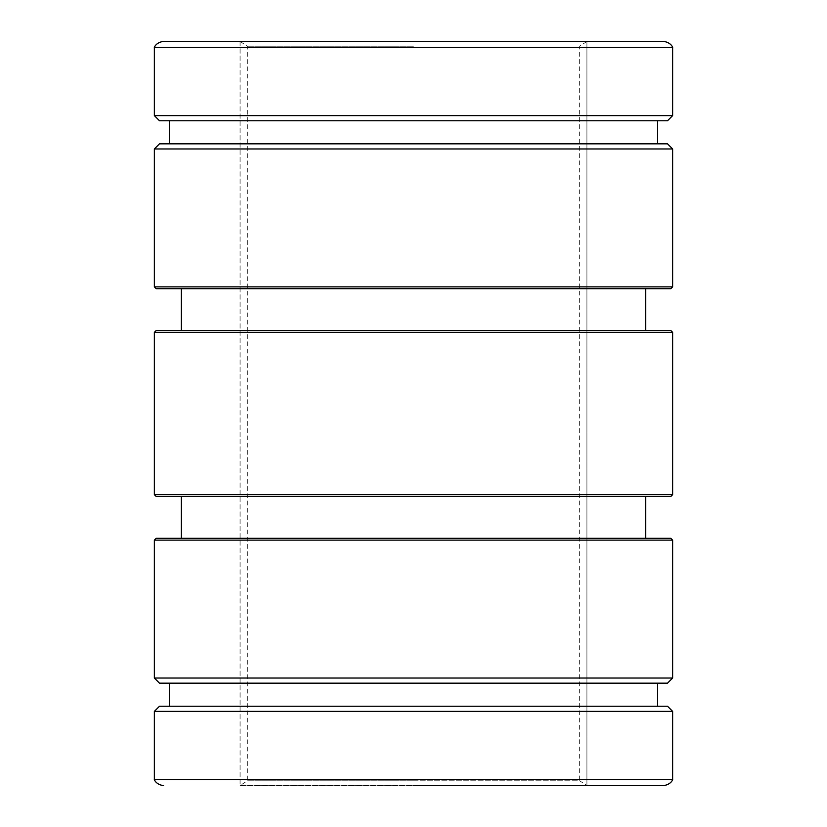 <?xml version="1.0" encoding="UTF-8"?>
<svg xmlns="http://www.w3.org/2000/svg" width="827" height="827" viewBox="0 0 827 827"><rect width="100%" height="100%" fill="white"/><g stroke="black" fill="none" stroke-linecap="round" stroke-linejoin="round"><path stroke-width="0.62" stroke-dasharray="4.13 3.1" d="M645.67 288.706L181.33 288.706L645.67 288.706M645.67 330.521L181.33 330.521L645.67 330.521M181.33 538.294L645.67 538.294L181.33 538.294M181.33 496.479L645.67 496.479L181.33 496.479M657.62 120.763L169.38 120.763L657.62 120.763M657.62 143.826L169.38 143.826L657.62 143.826M169.38 706.237L657.62 706.237L169.38 706.237M169.38 683.174L657.62 683.174L169.38 683.174M240.078 41.35L586.922 41.35L586.922 785.65L240.078 785.65L240.078 41.35L413.5 41.35L163.57 41.35M154.36 47.521L672.64 47.521M663.43 785.65L240.078 785.65M672.64 779.479L154.36 779.479M663.43 41.35L413.5 41.35M413.5 785.65L586.922 785.65M672.64 711.385L154.36 711.385M154.36 115.615L672.64 115.615M667.503 706.237L159.497 706.237M159.497 683.174L667.503 683.174M154.36 678.026L672.64 678.026M159.497 120.763L667.503 120.763M667.503 143.826L159.497 143.826M672.64 148.974L154.36 148.974M672.64 540.124L154.36 540.124M154.36 286.876L672.64 286.876M156.179 496.479L670.821 496.479M154.36 494.649L672.64 494.649M670.821 538.294L156.179 538.294M672.64 332.351L154.36 332.351M670.821 330.521L156.179 330.521M156.179 288.706L670.821 288.706M413.5 46.198L247.335 46.198L413.5 46.198M240.078 41.433L413.5 41.433L240.078 41.433L240.078 785.567L413.5 785.567L240.078 785.567L247.335 780.802L247.335 46.198L240.078 41.433M413.5 780.802L247.335 780.802L579.665 780.802L579.665 46.198L586.922 41.433L413.5 41.433L586.922 41.433L586.922 785.567L413.5 785.567L586.922 785.567L579.665 780.802L413.5 780.802"/><path stroke-width="1.24" d="M670.821 288.706L156.179 288.706L154.36 286.876L672.64 286.876L670.821 288.706M645.67 288.706L645.67 330.521M181.33 288.706L181.33 330.521M154.36 332.351L156.179 330.521L670.821 330.521L672.64 332.351L672.64 494.649L154.36 494.649L154.36 332.351L672.64 332.351M154.36 540.124L156.179 538.294L670.821 538.294L672.64 540.124L672.64 678.026L154.36 678.026L154.36 540.124L672.64 540.124M645.67 538.294L645.67 496.479M181.33 538.294L181.33 496.479M672.64 494.649L670.821 496.479L156.179 496.479L154.36 494.649M672.64 148.974L667.503 143.826L159.497 143.826L154.36 148.974L672.64 148.974L672.64 286.876M154.36 148.974L154.36 286.876M657.62 120.763L657.62 143.826M169.38 120.763L169.38 143.826M667.503 120.763L159.497 120.763L154.36 115.615L672.64 115.615L667.503 120.763M672.64 678.026L667.503 683.174L159.497 683.174L154.36 678.026M657.62 706.237L657.62 683.174M169.38 706.237L169.38 683.174M672.64 711.385L154.36 711.385L159.497 706.237L667.503 706.237L672.64 711.385L672.64 779.479C673.013 778.455 672.02 784.389 663.43 785.65L413.5 785.65M672.64 115.615L672.64 47.521L154.36 47.521L154.36 115.615M154.36 711.385L154.36 779.479L672.64 779.479M154.36 47.521C153.987 48.545 154.98 42.611 163.57 41.35L586.922 41.35M413.5 41.35L663.43 41.35C672.02 42.611 673.013 48.545 672.64 47.521M154.36 779.479C153.987 778.455 154.98 784.389 163.57 785.65"/></g></svg>
